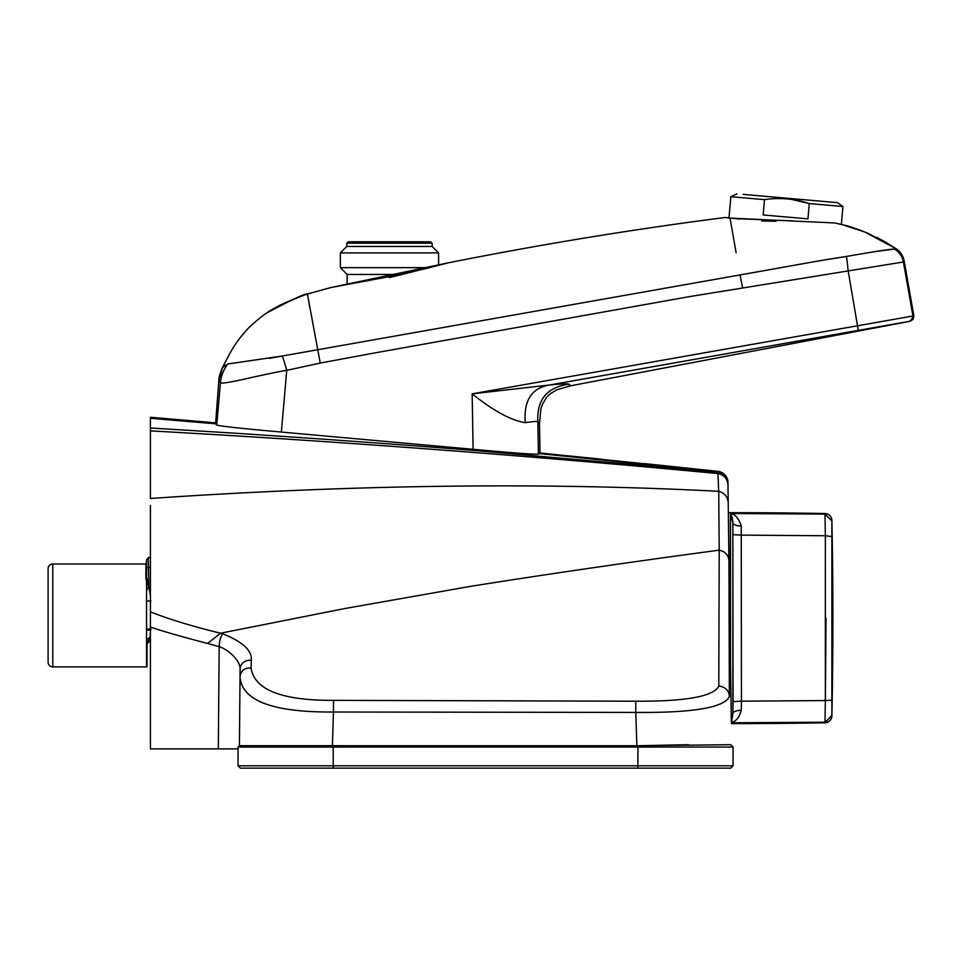 <?xml version="1.0" encoding="UTF-8"?>
<svg xmlns="http://www.w3.org/2000/svg" width="962" height="962" viewBox="0 0 962 962"><rect width="100%" height="100%" fill="white"/><g stroke="black" fill="none" stroke-linecap="round" stroke-linejoin="round"><path stroke-width="1.44" d="M146.537 585.69L147.739 584.018L146.537 576.887L145.911 578.571L145.911 564.009L52.79 564.009L52.79 666.919L147.006 666.919L147.006 642.207M147.006 642.953L147.114 641.991M150.481 639.718L147.006 644.251M251.31 660.257L251.118 668.301C254.617 689.898 282.082 700.589 333.501 700.36L635.81 701.202C685.822 701.49 713.479 696.476 718.794 686.171L719.203 550.144C628.883 562.265 545.875 574.362 470.19 586.411L344.949 608.513L220.551 633.212L222.739 633.838C242.677 641.726 252.2 650.528 251.31 660.257A10.089 8.862 -179.5 0 0 240.091 668.975L240.019 677.308L240.091 668.975C240.596 661.134 228.752 649.675 219.192 646.656L207.576 643.458C179.209 636.026 160.149 630.531 150.409 626.971L150.409 505.399M150.409 626.971L150.409 748.893L238.059 748.893M728.535 528.138L727.969 483.104A160118.924 2881.611 180 0 0 727.969 482.9L727.969 482.9A160119.874 2881.623 180 0 1 727.969 483.104L728.943 560.497C728.39 554.954 725.144 551.503 719.203 550.144L718.722 491.317C543.65 482.178 354.208 484.559 150.409 498.472L150.409 417.267L215.139 422.811L215.596 423.809L150.409 418.29L215.596 423.809L216.739 425.072C221.633 426.358 243.182 428.679 281.361 432.058L473.1 449.29C512.085 452.861 533.85 454.473 538.395 454.112L539.297 453.595L717.832 471.849L541.462 453.799M240.404 768.145L238.059 765.8L733.044 765.8L730.699 768.145L240.404 768.145L238.059 765.8L238.059 747.053L239.418 745.694L636.856 745.742L635.786 712.421L333.441 712.012L332.395 745.754M688.564 744.708L637.89 745.73L730.699 744.708L733.044 747.053L238.059 747.053L239.418 745.694L240.019 677.308C242.159 700.877 273.304 712.445 333.441 712.012L333.501 700.36M730.699 744.708L733.044 747.053L733.044 765.8L730.699 768.145M731.373 723.616A5156.128 5156.128 0 0 0 824.987 722.787L731.373 722.787L731.373 723.616L732.852 713.563A8.442 3.367 -179 0 1 741.233 710.377C739.333 717.448 736.026 721.464 731.336 722.402M731.312 721.139L728.426 512.686L730.507 512.686L730.495 513.516L824.987 514.093L831.889 520.947L831.889 715.896A4786.299 4786.299 0 0 0 831.889 520.406L831.889 520.947M718.794 686.171A10.774 10.486 0.6 0 1 729.364 696.548L728.943 560.509L729.364 696.548C724.266 707.635 693.073 712.926 635.786 712.421L635.81 701.202M728.943 560.509L728.919 558.357M728.751 544.408L728.655 536.555M730.483 513.516L730.507 512.686A5156.128 5156.128 0 0 1 824.987 513.516A7.035 7.035 0 0 1 831.889 520.406M730.507 657.924L730.495 513.516C735.052 513.997 738.636 518.133 741.233 525.937L741.437 701.19L825.348 700.552L825.348 535.75L741.437 535.112L825.348 535.75L824.987 513.516M824.987 722.209L825.348 700.552L832.118 700.18L831.889 715.896L824.987 722.209L731.348 722.787M733.056 701.635L732.852 522.739L732.852 713.563L733.056 701.635L741.437 701.19L741.233 710.377M732.515 519.3L732.852 522.703L730.495 513.516M730.507 516.402L730.507 527.693M732.852 522.739A8.442 3.367 179 0 0 741.233 525.937M831.902 714.081L831.914 712.998M831.938 711.038L831.974 708.814M832.01 529.593L831.986 527.753M731.132 514.766L732.347 518.41M740.836 722.787L818.169 722.294M831.889 715.896A7.035 7.035 0 0 1 824.987 722.787L831.889 715.355M825.312 533.056L825.348 535.954M741.437 701.19L825.348 700.552L826.033 618.157M789.898 513.72L751.057 513.528M473.1 449.29L472.162 393.843L549.434 385.016C531.589 388.107 523.532 400.649 525.288 422.643C511.243 420.526 493.53 410.93 472.162 393.843L913.84 315.837L904.184 261.099L903.402 261.977L689.694 296.585L372.967 353.246L320.226 363.059L286.748 370.346C277.044 371.729 249.699 377.91 242.64 379.521C229.076 382.491 221.669 383.585 220.418 382.816A37.494 36.845 176.5 0 1 227.802 363.985L222.559 367.46L218.807 380.82L215.596 423.797M150.481 611.904C169.552 619.396 192.905 626.49 220.551 633.212L207.576 643.458M150.409 428.006L236.339 433.285C335.317 439.826 416.354 445.707 479.449 450.95L717.832 472.041L717.844 471.32A11.34 11.34 -1.1 0 1 727.981 482.371L725.396 475.396L717.844 471.32L644.48 463.612M728.198 502.537C727.669 496.729 724.518 492.989 718.722 491.317L717.832 472.041C723.941 473.232 727.32 476.911 727.969 483.104M260.63 702.044L265.067 703.763M222.739 633.838A14.911 6.337 91.3 0 0 219.192 646.656L218.302 748.893M251.118 668.301A9.68 9.151 -105.5 0 0 240.019 677.308M539.297 453.595L540.007 453.018L717.844 471.32M281.361 432.058L286.748 370.346A18.747 1.299 -105.4 0 0 282.287 356.012L269.444 358.345M216.739 425.072L220.418 382.816L218.951 380.507M226.142 364.899L224.699 365.969M224.242 366.269L223.581 366.702M222.535 367.436L220.238 373.364M227.802 363.985L282.287 356.012L740.043 274.94C772.065 269.408 819.311 260.425 846.392 256.469C874.783 251.467 890.8 249.002 894.444 249.086L872.606 251.936M904.124 260.798L904.136 260.846A18.747 18.747 169.1 0 1 904.184 261.099L913.84 315.837L910.184 321.236L858.284 330.375L848.099 270.466A18.747 1.527 -94.8 0 0 846.392 256.469M909.222 321.356A4.69 4.69 83.2 0 0 912.926 315.945L903.402 261.977A18.747 18.735 -161.2 0 0 894.444 249.086M904.136 260.846A18.747 18.747 169.1 0 0 896.175 248.797L869.444 234.019M734.703 275.878L663.527 288.468M846.271 256.493L822.474 260.281M759.679 271.44L742.917 274.423M600.468 459.09L540.007 453.018L539.49 423.4L537.842 421.765C536.676 399.747 547.017 387.229 568.867 384.199L570.658 385.786L910.184 321.236L913.106 319.276L913.84 315.837L913.106 319.276L910.184 321.236M538.395 454.112L537.842 421.765C537.193 421.188 533.008 421.488 525.288 422.643M858.284 330.375L549.434 385.016C561.507 383.826 567.977 383.549 568.867 384.199M845.201 225.625L863.034 231.409M864.622 232.022L865.223 232.263M865.776 232.491L896.175 248.797L885.822 242.292M868.109 233.453L868.301 233.538C868.83 233.477 848.568 225.649 844.66 225.252L834.86 222.968L730.014 218.097L736.11 252.669M793.602 220.899L735.846 218.651L725.216 217.496M735.401 218.602L739.393 219.108M761.7 220.995L776.142 221.248M736.026 252.212L730.014 218.097L725.12 217.484C632.419 229.401 540.223 244.504 448.52 262.782L330.399 287.662L347.174 284.463L347.162 274.459L401.058 274.459L347.162 284.475M729.016 217.809L730.855 196.717L764.501 199.651L763.155 214.959L807.948 218.879L809.282 203.571L842.928 206.517L841.365 224.423L847.197 225.95M836.062 205.916L809.282 203.571C794.672 198.689 779.737 197.378 764.501 199.651M218.807 380.82L222.559 367.46C231.878 348.773 236.351 341.269 249.146 327.32C265.151 312.999 273.124 306.325 307.407 294.023L320.226 363.059M307.431 294.156L307.612 295.142M308.97 302.886L309.704 307.058M266.907 312.89C292.099 299.483 305.591 293.206 307.395 294.035L330.435 287.662M347.162 274.459L340.356 267.652L429.617 267.652C441.498 264.418 441.498 264.418 429.617 267.652L401.058 274.459M389.55 277.597L448.52 262.782L438.576 265.211L438.576 252.91L340.356 252.91L340.356 267.652M340.356 252.91L346.813 246.452L432.118 246.452L438.576 252.91M346.813 246.452L346.813 243.182L432.118 243.182L432.118 246.452M346.813 243.182L348.208 241.775L430.711 241.775L432.118 243.182M743.133 194.384L837.385 202.633L743.133 194.384M792.147 199.495L809.282 203.571M146.537 587.493L147.414 588.287L148.882 587.421L150.409 595.706M150.769 630.134L146.537 630.122L146.537 628.895L150.962 629.208M146.537 639.862L150.024 637.169L150.072 638.66L146.537 642.953M150.409 632.118L150.024 637.169M146.537 643.698L150.012 639.165L146.537 644.251M147.414 588.287L146.537 591.414M147.739 584.018L148.882 587.421L146.537 576.887L146.537 567.784L146.537 576.887M145.911 578.571L146.537 581.108M52.79 666.919A4.69 4.69 0 0 1 48.1 662.241L48.1 568.698A4.69 4.69 0 0 1 52.79 564.009M150.409 567.376L146.537 567.784L146.537 559.956L148.268 558.249L148.882 587.421M146.537 581.012L146.537 666.919M146.537 559.956L148.268 557.695L150.409 557.671M150.409 557.118L148.268 557.695M147.006 643.698L147.883 640.957M333.213 768.145L333.213 745.742M637.89 768.145L637.89 745.73M733.056 534.668L741.437 535.112M825.348 535.75L832.13 536.652M727.969 484.68C727.332 478.511 723.977 474.807 717.905 473.569A18750.077 16555.335 90 0 0 150.409 430.868M717.832 471.849C723.941 473.027 727.32 476.707 727.969 482.9C727.32 476.707 723.941 473.027 717.832 471.849M742.532 287.494L740.043 274.94M146.537 601.142L150.89 600.769M146.537 629.749L150.818 629.869M239.418 745.694L238.059 747.053M720.49 471.933L725.396 475.396L727.705 480.098M727.765 480.435L727.969 482.19M218.867 380.255L218.951 379.509M222.571 367.376C219.889 373.509 218.639 377.946 218.819 380.687M539.49 423.4L540.848 409.139L542.327 404.497L546.488 397.474L550.456 393.614L556.89 389.766L570.658 385.786M850.636 226.948L859.535 229.954M862.241 231L865.163 232.191M867.027 232.984L867.94 233.381M864.934 232.155L863.66 231.65M885.244 241.955L876.129 237.097M305.928 294.528L302.333 295.779M302.284 295.803L283.201 303.739L267.785 312.325M904.184 261.099L913.84 315.837M336.147 286.52L345.815 284.728M837.385 202.633L842.928 206.517M736.988 193.855L730.855 196.717M145.911 564.009L146.537 561.664"/></g></svg>
